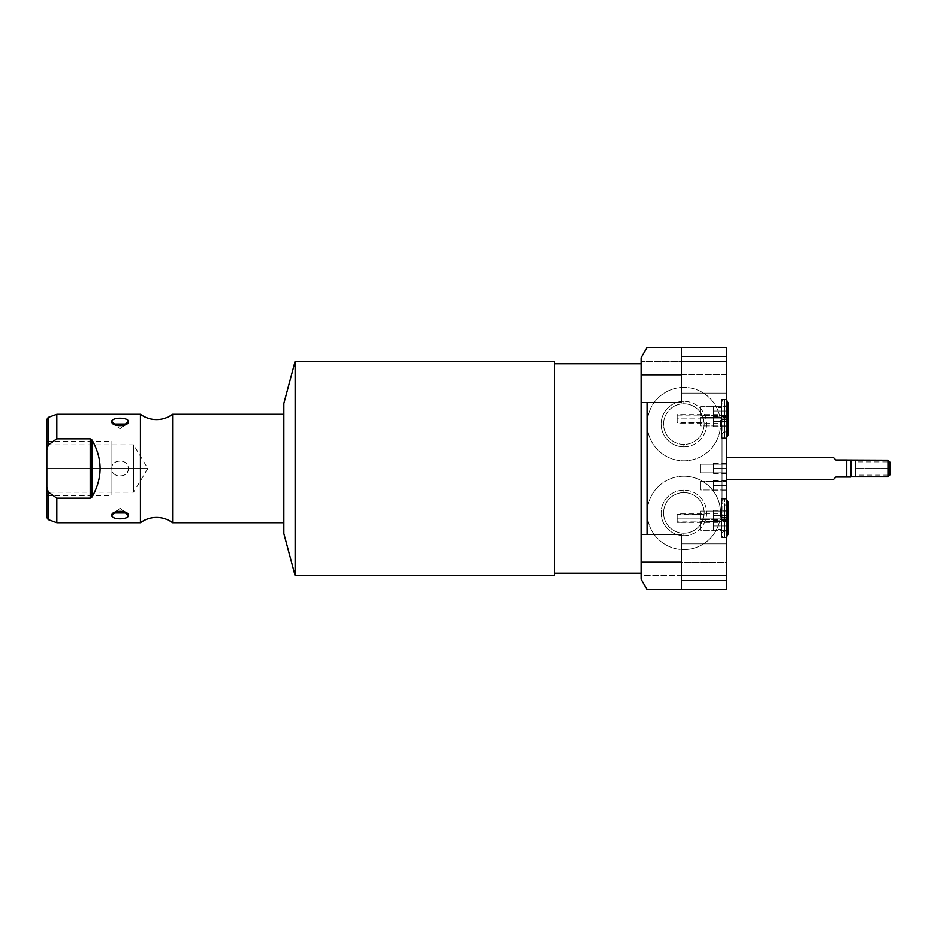 <?xml version="1.0" encoding="UTF-8"?>
<svg xmlns="http://www.w3.org/2000/svg" width="937" height="937" viewBox="0 0 937 937"><rect width="100%" height="100%" fill="white"/><g stroke="black" fill="none" stroke-linecap="round" stroke-linejoin="round"><path stroke-width="0.7" stroke-dasharray="4.68 3.51" d="M641.072 394.418L641.072 542.558L641.072 374.777L681.34 374.777L681.34 356.47L681.34 374.777L726.55 374.777C726.55 351.258 726.55 351.258 726.55 374.777C726.55 398.295 726.55 398.295 726.55 374.777C726.55 351.258 726.55 351.258 726.55 374.777C726.55 398.295 726.55 398.295 726.55 374.777L726.55 356.47L726.55 374.777L681.34 374.777L681.34 402.547L681.34 374.777C681.34 351.258 681.34 351.258 681.34 374.777C681.34 398.295 681.34 398.295 681.34 374.777L681.34 402.547L681.34 374.777C681.34 351.258 681.34 351.258 681.34 374.777C681.34 398.295 681.34 398.295 681.34 374.777L681.34 402.547L681.34 374.777L641.072 374.777L641.072 402.547L681.34 402.547L641.072 402.547L641.072 394.418L641.072 579.23L641.072 562.223L681.34 562.223L681.34 534.453L681.34 562.223C681.34 538.705 681.34 538.705 681.34 562.223C681.34 585.742 681.34 585.742 681.34 562.223L681.34 589.549L647.034 589.549L641.072 579.23L641.072 357.77L647.034 347.451L641.072 357.77L647.034 347.451L641.072 357.77L641.072 361.331L726.55 361.331L726.55 347.451L647.034 347.451L681.34 347.451L681.34 374.777L641.072 374.777L681.34 374.777L681.34 393.095L681.34 374.777L726.55 374.777L726.55 393.095L726.55 374.777L681.34 374.777L681.34 356.47L681.34 374.777L726.55 374.777L726.55 356.47L726.55 374.777L681.34 374.777L681.34 393.095L681.34 374.777L726.55 374.777L726.55 393.095L726.55 374.777L681.34 374.777L681.34 347.451L647.034 347.451L641.072 357.77L641.072 374.777L641.072 357.77L647.034 347.451L726.55 347.451L726.55 575.669L641.072 575.669L641.072 361.331L726.55 361.331L726.55 575.669L641.072 575.669L641.072 579.23L647.034 589.549L641.072 579.23L641.072 394.442M683.858 476.219A36.707 36.707 0 0 0 647.151 512.926A36.707 36.707 0 0 0 683.858 549.632A36.707 36.707 0 0 0 720.565 512.926A36.707 36.707 0 0 0 683.858 476.219A36.707 36.707 0 0 1 720.565 512.926A36.707 36.707 0 0 1 683.858 549.632A36.707 36.707 0 0 1 647.151 512.926A36.707 36.707 0 0 1 683.858 476.219A36.707 36.707 0 0 0 647.151 512.926A36.707 36.707 0 0 0 683.858 549.632A36.707 36.707 0 0 1 647.151 512.926A36.707 36.707 0 0 1 683.858 476.219A36.707 36.707 0 0 1 720.565 512.926A36.707 36.707 0 0 1 683.858 549.632A36.707 36.707 0 0 0 720.565 512.926A36.707 36.707 0 0 0 683.858 476.219M683.858 387.368A36.707 36.707 0 0 0 647.151 424.074A36.707 36.707 0 0 0 683.858 460.781A36.707 36.707 0 0 0 720.565 424.074A36.707 36.707 0 0 0 683.858 387.368A36.707 36.707 0 0 0 647.151 424.074A36.707 36.707 0 0 0 683.858 460.781A36.707 36.707 0 0 1 647.151 424.074A36.707 36.707 0 0 1 683.858 387.368A36.707 36.707 0 0 1 720.565 424.074A36.707 36.707 0 0 1 683.858 460.781A36.707 36.707 0 0 0 720.565 424.074A36.707 36.707 0 0 0 683.858 387.368A36.707 36.707 0 0 1 720.565 424.074A36.707 36.707 0 0 1 683.858 460.781A36.707 36.707 0 0 1 647.151 424.074A36.707 36.707 0 0 1 683.858 387.368M683.858 446.808A22.734 22.734 0 0 0 706.592 424.074A22.734 22.734 0 0 0 683.858 401.329A22.734 22.734 0 0 0 661.112 424.074A22.734 22.734 0 0 0 683.858 446.808L683.858 444.372A20.309 20.309 0 0 0 704.155 424.074A20.309 20.309 0 0 0 683.858 403.765L683.858 401.329A22.734 22.734 0 0 1 706.592 424.074A22.734 22.734 0 0 1 683.858 446.808A22.734 22.734 0 0 1 661.112 424.074A22.734 22.734 0 0 1 683.858 401.329L683.858 403.765A20.309 20.309 0 0 0 663.548 424.074A20.309 20.309 0 0 0 683.858 444.372L683.858 446.808M683.858 444.372A20.309 20.309 0 0 1 663.548 424.074A20.309 20.309 0 0 1 683.858 403.765A20.309 20.309 0 0 0 663.548 424.074A20.309 20.309 0 0 0 683.858 444.372A20.309 20.309 0 0 0 704.109 422.657L702.047 415.068A20.309 20.309 0 0 0 683.858 403.765A20.309 20.309 0 0 1 704.155 424.074A20.309 20.309 0 0 1 683.858 444.372A20.309 20.309 0 0 1 663.548 424.074A20.309 20.309 0 0 1 702.047 415.068L704.109 422.657L677.17 423.114L677.17 418.862L718.129 418.862L718.129 423.114L718.129 418.862L703.476 418.862L718.129 418.862C718.129 433.128 718.129 433.128 718.129 418.862C718.129 404.597 718.129 404.597 718.129 418.862C718.129 424.32 718.129 424.32 718.129 418.862C718.129 413.404 718.129 413.404 718.129 418.862L718.129 429.966L718.129 418.862L721.607 418.862C721.607 393.833 721.607 393.833 721.607 418.862C721.607 443.892 721.607 443.892 721.607 418.862C721.607 433.128 721.607 433.128 721.607 418.862C721.607 404.597 721.607 404.597 721.607 418.862L721.607 399.385L721.607 418.862L724.769 418.862L721.607 418.862L721.607 438.34L721.607 418.862L726.55 418.862L724.769 418.862L724.769 438.34L724.769 418.862L721.607 418.862L724.769 418.862L724.769 438.34L724.769 418.862L726.55 418.862L726.55 399.385L726.55 438.34L726.55 418.862L724.769 418.862L724.769 438.34L724.769 418.862L721.607 418.862L724.769 418.862L724.769 432.004L724.769 418.862L721.607 418.862L724.769 418.862L724.769 399.385L724.769 418.862L721.607 418.862L724.769 418.862L724.769 405.721L724.769 418.862L721.607 418.862L721.607 429.966L721.607 418.862L718.129 418.862L718.129 407.759L718.129 418.862L721.607 418.862L721.607 407.759L721.607 418.862L718.129 418.862L718.129 414.611L718.129 418.862L677.17 418.862L677.17 422.657L677.17 414.611L702.047 415.068L677.17 415.068L677.17 422.657L704.109 422.657A20.309 20.309 0 0 1 683.858 444.372M718.129 518.138C718.129 532.403 718.129 532.403 718.129 518.138C718.129 503.872 718.129 503.872 718.129 518.138C718.129 523.596 718.129 523.596 718.129 518.138C718.129 512.68 718.129 512.68 718.129 518.138L718.129 529.241L718.129 518.138L721.607 518.138L721.607 529.241L721.607 518.138L718.129 518.138L718.129 507.034L718.129 518.138L721.607 518.138C721.607 493.108 721.607 493.108 721.607 518.138C721.607 543.167 721.607 543.167 721.607 518.138C721.607 532.403 721.607 532.403 721.607 518.138C721.607 503.872 721.607 503.872 721.607 518.138L721.607 498.66L721.607 518.138L724.769 518.138L721.607 518.138L721.607 537.615L721.607 518.138L726.55 518.138C726.55 493.108 726.55 493.108 726.55 518.138C726.55 543.167 726.55 543.167 726.55 518.138L724.769 518.138L724.769 537.615L724.769 518.138L721.607 518.138L724.769 518.138L724.769 537.615L724.769 518.138L726.55 518.138L726.55 498.66L726.55 537.615L726.55 518.138L724.769 518.138L724.769 537.615L724.769 518.138L721.607 518.138L724.769 518.138L724.769 531.279L724.769 518.138L721.607 518.138L724.769 518.138L724.769 498.66L724.769 518.138L721.607 518.138L724.769 518.138L724.769 504.996L724.769 518.138L721.607 518.138L721.607 507.034L721.607 518.138L718.129 518.138L718.129 522.389L718.129 518.138L703.476 518.138L702.047 521.932L677.17 522.389L677.17 518.138L718.129 518.138L718.129 513.886L718.129 518.138L677.17 518.138L677.17 513.886L704.109 514.343L703.476 518.138L718.129 518.138M724.769 418.862L724.769 399.385L724.769 418.862L727.932 418.862L724.769 418.862L724.769 405.721L724.769 418.862L727.932 418.862L724.769 418.862L724.769 438.34L724.769 418.862L726.55 418.862L724.769 418.862L724.769 432.004L724.769 418.862L727.932 418.862L724.769 418.862M681.34 534.453L681.34 562.223L641.072 562.223L681.34 562.223L641.072 562.223L641.072 579.23L647.034 589.549L726.55 589.549L726.55 575.669L726.55 589.549L647.034 589.549L641.072 579.23L647.034 589.549L681.34 589.549L681.34 562.223C681.34 538.705 681.34 538.705 681.34 562.223C681.34 585.742 681.34 585.742 681.34 562.223L681.34 534.453L681.34 589.549L647.034 589.549L681.34 589.549L681.34 534.453L641.072 534.453M726.55 562.223C726.55 538.705 726.55 538.705 726.55 562.223C726.55 585.742 726.55 585.742 726.55 562.223C726.55 538.705 726.55 538.705 726.55 562.223C726.55 585.742 726.55 585.742 726.55 562.223L726.55 543.905L726.55 562.223L681.34 562.223L681.34 543.905L681.34 562.223L726.55 562.223L726.55 580.53L726.55 562.223L681.34 562.223L681.34 580.53L681.34 562.223L726.55 562.223L726.55 543.905L726.55 562.223L681.34 562.223L681.34 543.905L681.34 562.223L726.55 562.223L726.55 580.53L726.55 562.223L681.34 562.223L681.34 580.53L681.34 562.223L726.55 562.223M726.55 418.862C726.55 393.833 726.55 393.833 726.55 418.862C726.55 443.892 726.55 443.892 726.55 418.862M726.55 468.5L726.55 517.529L726.55 419.471L726.55 499.702L726.55 437.298L726.55 499.702L726.55 468.5L722.04 468.5L722.04 499.702L722.04 468.5L726.55 468.5L726.55 437.298L726.55 468.5L722.04 468.5L722.04 437.298L722.04 468.5L726.55 468.5L726.55 517.529L726.55 468.5L722.04 468.5L722.04 517.529L722.04 419.471L722.04 517.529L722.04 468.5L726.55 468.5L726.55 419.471L726.55 468.5L722.04 468.5L722.04 419.471L722.04 468.5L726.55 468.5L726.55 463.382L726.55 468.5L713.525 468.5L713.525 463.382L713.525 468.5L726.55 468.5L726.55 473.618L726.55 468.5L713.525 468.5L713.525 473.618L713.525 468.5L726.55 468.5M726.55 464.166L726.55 472.834L726.55 464.166L700.513 464.166L700.513 472.834L726.55 472.834L726.55 464.166L726.55 472.834L700.513 472.834L700.513 464.166L726.55 464.166M726.55 481.337L726.55 490.016L726.55 481.337L700.513 481.337L700.513 490.016L700.513 481.337L700.513 490.016L726.55 490.016L726.55 481.337L726.55 490.016L700.513 490.016L700.513 481.337L726.55 481.337M726.55 521.651L726.55 530.33L726.55 521.651L700.513 521.651L700.513 530.33L700.513 521.651L700.513 530.33L726.55 530.33L726.55 521.651L726.55 530.33L700.513 530.33L700.513 521.651L726.55 521.651M726.55 511.098L726.55 519.777L726.55 511.098L700.513 511.098L700.513 519.777L700.513 511.098L700.513 519.777L726.55 519.777L726.55 511.098L726.55 519.777L700.513 519.777L700.513 511.098L726.55 511.098M726.55 406.67L726.55 415.349L726.55 406.67L700.513 406.67L700.513 415.349L700.513 406.67L700.513 415.349L726.55 415.349L726.55 406.67L726.55 415.349L700.513 415.349L700.513 406.67L726.55 406.67M726.55 417.223L726.55 425.902L726.55 417.223L700.513 417.223L700.513 425.902L700.513 417.223L700.513 425.902L726.55 425.902L726.55 417.223L726.55 425.902L700.513 425.902L700.513 417.223L726.55 417.223M726.55 479.346L726.55 457.654L726.55 479.346M724.769 518.138L724.769 498.66L724.769 518.138L727.932 518.138L724.769 518.138L724.769 504.996L724.769 518.138L727.932 518.138L724.769 518.138L724.769 537.615L724.769 518.138L726.55 518.138L724.769 518.138L724.769 531.279L724.769 518.138L727.932 518.138L724.769 518.138M700.513 472.834L700.513 464.166L700.513 472.834M833.614 479.346L835.909 477.05L846.743 477.05L846.743 459.95L835.909 459.95L833.614 457.654M835.909 459.95L846.743 459.95L846.743 477.05L835.909 477.05M846.743 459.95L850.726 459.95L846.743 459.95M846.743 477.05L850.726 477.05M851.101 476.828L851.101 460.172L851.101 476.828M887.983 476.828L887.983 460.172L887.983 476.828M890.15 474.661L890.15 462.339L890.15 474.661M702.047 521.932L704.109 514.343A20.309 20.309 0 0 0 683.858 492.628A20.309 20.309 0 0 1 704.155 512.926A20.309 20.309 0 0 1 683.858 533.235A20.309 20.309 0 0 0 702.047 521.932A20.309 20.309 0 0 1 663.548 512.926A20.309 20.309 0 0 1 683.858 492.628A20.309 20.309 0 0 1 704.109 514.343L677.17 514.343L677.17 521.932L702.047 521.932M677.17 518.138L677.17 521.932L677.17 518.138M683.858 533.235A20.309 20.309 0 0 1 663.548 512.926A20.309 20.309 0 0 1 683.858 492.628A20.309 20.309 0 0 0 663.548 512.926A20.309 20.309 0 0 0 683.858 533.235L683.858 535.671A22.734 22.734 0 0 1 661.112 512.926A22.734 22.734 0 0 1 683.858 490.192L683.858 492.628A20.309 20.309 0 0 0 663.548 512.926A20.309 20.309 0 0 0 683.858 533.235A20.309 20.309 0 0 0 704.155 512.926A20.309 20.309 0 0 0 683.858 492.628L683.858 490.192A22.734 22.734 0 0 1 706.592 512.926A22.734 22.734 0 0 1 683.858 535.671L683.858 533.235M683.858 535.671A22.734 22.734 0 0 0 706.592 512.926A22.734 22.734 0 0 0 683.858 490.192A22.734 22.734 0 0 0 661.112 512.926A22.734 22.734 0 0 0 683.858 535.671M554.294 573.245L554.294 363.755L554.294 573.245M554.294 575.751L554.294 361.249L554.294 575.751M295.19 361.249L295.19 575.751L295.19 361.249M283.888 403.414L283.888 533.586L283.888 403.414M283.888 414.259L283.888 522.741L283.888 414.259M172.619 414.259L172.619 522.741L172.619 414.259M140.456 522.741L140.456 414.259L140.456 522.741M46.85 419.413L46.85 449.807L48.279 444.97L48.279 417.375L48.279 444.97L55.283 439.851M56.829 438.809L90.233 438.809L90.233 498.191L56.829 498.191L48.279 492.03L56.829 498.191L56.829 522.741L56.829 498.191L90.233 498.191L90.233 438.809L56.829 438.809L56.829 414.259L56.829 438.809L48.279 444.97L46.85 449.807C46.85 410.172 46.85 410.172 46.85 449.807L46.85 517.587M46.85 487.193L48.279 492.03L48.279 519.625L48.279 492.03L46.85 487.193C46.85 526.828 46.85 526.828 46.85 487.193L46.85 449.807M46.85 468.5C46.85 438.071 46.85 438.071 46.85 468.5C46.85 498.929 46.85 498.929 46.85 468.5L46.85 444.806L46.85 468.5L133.628 468.5L133.628 444.806L133.628 468.5L46.85 468.5L46.85 492.194L46.85 468.5L133.628 468.5L133.628 492.194L133.628 468.5L46.85 468.5L46.85 441.163L46.85 468.5L111.936 468.5L111.936 441.163L111.936 468.5L46.85 468.5L46.85 495.837L46.85 468.5L111.936 468.5L111.936 495.837L111.936 468.5L46.85 468.5M133.628 468.5L147.859 468.5L133.628 468.5C133.628 499.058 133.628 499.058 133.628 468.5C133.628 499.058 133.628 499.058 133.628 468.5C133.628 437.942 133.628 437.942 133.628 468.5C133.628 437.942 133.628 437.942 133.628 468.5L147.859 468.5L133.628 468.5M90.233 438.809L91.053 439.008L90.233 438.809M91.603 439.406L92.084 440.003C102.777 459.001 102.777 477.999 92.084 496.997L91.603 497.594L92.084 496.997C102.777 477.999 102.777 459.001 92.084 440.003L92.084 496.997L91.603 439.406M128.334 468.5C129.212 478.116 111.245 478.596 111.843 468.5C110.976 458.896 128.919 458.392 128.334 468.5C128.521 478.514 111.667 478.514 111.843 468.5L128.334 468.5L111.843 468.5C111.655 458.486 128.521 458.486 128.334 468.5M113.518 512.972L120.088 508.334L124 511.719L120.088 508.334L116.176 511.719L120.088 508.334L126.659 512.972M126.659 424.028L120.088 428.666L124 425.281L120.088 428.666L113.518 424.028M111.936 468.5C111.936 503.602 111.936 503.602 111.936 468.5C111.936 433.398 111.936 433.398 111.936 468.5C111.936 498.929 111.936 498.929 111.936 468.5C111.936 438.071 111.936 438.071 111.936 468.5M726.55 411.015L726.55 405.885L726.55 411.015L713.525 411.015L713.525 405.885L713.525 411.015L726.55 411.015L726.55 416.133L726.55 411.015L713.525 411.015L713.525 416.133L713.525 411.015L726.55 411.015M713.525 411.015C713.525 417.586 713.525 417.586 713.525 411.015C713.525 404.433 713.525 404.433 713.525 411.015C713.525 416.578 713.525 416.578 713.525 411.015C713.525 405.44 713.525 405.44 713.525 411.015M726.55 421.556L726.55 416.438L726.55 421.556L713.525 421.556L713.525 416.438L713.525 421.556L726.55 421.556L726.55 426.675L726.55 421.556L713.525 421.556L713.525 426.675L713.525 421.556L726.55 421.556M713.525 421.556C713.525 428.139 713.525 428.139 713.525 421.556C713.525 414.986 713.525 414.986 713.525 421.556C713.525 427.131 713.525 427.131 713.525 421.556C713.525 415.981 713.525 415.981 713.525 421.556M726.55 515.444L726.55 510.325L726.55 515.444L713.525 515.444L713.525 510.325L713.525 515.444L726.55 515.444L726.55 520.562L726.55 515.444L713.525 515.444L713.525 520.562L713.525 515.444L726.55 515.444M713.525 515.444C713.525 522.014 713.525 522.014 713.525 515.444C713.525 508.861 713.525 508.861 713.525 515.444C713.525 521.019 713.525 521.019 713.525 515.444C713.525 509.869 713.525 509.869 713.525 515.444M726.55 525.985L726.55 520.867L726.55 525.985L713.525 525.985L713.525 520.867L713.525 525.985L726.55 525.985L726.55 531.115L726.55 525.985L713.525 525.985L713.525 531.115L713.525 525.985L726.55 525.985M713.525 525.985C713.525 532.567 713.525 532.567 713.525 525.985C713.525 519.414 713.525 519.414 713.525 525.985C713.525 531.56 713.525 531.56 713.525 525.985C713.525 520.422 713.525 520.422 713.525 525.985M726.55 485.682L726.55 480.564L726.55 485.682L713.525 485.682L713.525 480.564L713.525 485.682L726.55 485.682L726.55 490.801L726.55 485.682L713.525 485.682L713.525 490.801L713.525 485.682L726.55 485.682M713.525 485.682C713.525 492.253 713.525 492.253 713.525 485.682C713.525 479.1 713.525 479.1 713.525 485.682C713.525 491.257 713.525 491.257 713.525 485.682C713.525 480.107 713.525 480.107 713.525 485.682M713.525 468.5C713.525 475.071 713.525 475.071 713.525 468.5C713.525 461.929 713.525 461.929 713.525 468.5C713.525 474.075 713.525 474.075 713.525 468.5C713.525 462.925 713.525 462.925 713.525 468.5M855.434 475.094L855.434 468.5C855.434 476.968 855.434 476.968 855.434 468.5C855.434 460.032 855.434 460.032 855.434 468.5L855.434 475.094L855.434 468.5L889.717 468.5L855.434 468.5L855.434 461.906L889.717 461.906L889.717 468.5L855.434 468.5L889.717 468.5L889.717 475.094L855.434 475.094M718.129 423.114L677.17 423.114M721.607 529.241L718.129 529.241M721.607 399.385L726.55 399.385M726.55 438.34L721.607 438.34M726.55 437.802L724.769 438.34C723.669 438.797 722.614 437.743 721.607 435.178L721.607 418.862L721.607 435.178C722.65 432.578 723.704 431.524 724.769 432.004C725.87 431.547 726.925 432.613 727.932 435.178L727.932 402.547C726.925 405.112 725.87 406.178 724.769 405.721C723.493 406.119 722.439 405.065 721.607 402.547C722.614 399.982 723.669 398.928 724.769 399.385L726.55 399.923M721.607 418.862L721.607 402.547L721.607 418.862M681.34 356.47L726.55 356.47L681.34 356.47M641.072 402.547L681.34 402.547M681.34 393.095L726.55 393.095L681.34 393.095M681.34 543.905L726.55 543.905L681.34 543.905M681.34 580.53L726.55 580.53L681.34 580.53M721.607 498.66L726.55 498.66M726.55 537.615L721.607 537.615M726.55 537.077L724.769 537.615C723.669 538.072 722.614 537.018 721.607 534.453L721.607 518.138L721.607 534.453C722.65 531.853 723.704 530.799 724.769 531.279C725.87 530.822 726.925 531.888 727.932 534.453L727.932 501.822C726.925 504.387 725.87 505.453 724.769 504.996C723.797 505.523 722.743 504.469 721.607 501.822C722.614 499.257 723.669 498.203 724.769 498.66L726.55 499.198M721.607 518.138L721.607 501.822L721.607 518.138M726.55 499.702L722.04 499.702M726.55 437.298L722.04 437.298M726.55 517.529L722.04 517.529M726.55 419.471L722.04 419.471M721.607 507.034L718.129 507.034M721.607 429.966L718.129 429.966M721.607 407.759L718.129 407.759M718.129 522.389L677.17 522.389M718.129 513.886L677.17 513.886M718.129 414.611L677.17 414.611M46.85 444.806L133.628 444.806L147.859 468.5L133.628 492.194L46.85 492.194M46.85 441.163L111.936 441.163M46.85 495.837L111.936 495.837M726.55 405.885L713.525 405.885M726.55 416.133L713.525 416.133M726.55 416.438L713.525 416.438M726.55 426.675L713.525 426.675M726.55 510.325L713.525 510.325M726.55 520.562L713.525 520.562M726.55 520.867L713.525 520.867M726.55 531.115L713.525 531.115M726.55 480.564L713.525 480.564M726.55 490.801L713.525 490.801M726.55 463.382L713.525 463.382M726.55 473.618L713.525 473.618"/><path stroke-width="1.41" d="M641.072 357.77L641.072 579.23L641.072 562.223L681.34 562.223L641.072 562.223L641.072 402.547L647.034 402.547L647.034 534.453L681.34 534.453L681.34 575.669L681.34 534.453L641.072 534.453L647.034 534.453L647.034 402.547L641.072 402.547L641.072 357.77L647.034 347.451L726.55 347.451L726.55 589.549L681.34 589.549L681.34 575.669L726.55 575.669L726.55 361.331L681.34 361.331L681.34 347.451L726.55 347.451L726.55 361.331L681.34 361.331L681.34 347.451L647.034 347.451L641.072 357.77M681.34 374.777L641.072 374.777L681.34 374.777M726.55 437.802L727.932 435.178L727.932 418.862L726.55 418.862L727.932 418.862L727.932 402.547L726.55 399.923M681.34 402.547L681.34 361.331L681.34 402.547L647.034 402.547L681.34 402.547M647.034 589.549L641.072 579.23L647.034 589.549L681.34 589.549L647.034 589.549M726.55 575.669L726.55 589.549L681.34 589.549L681.34 575.669L726.55 575.669M726.55 537.077L727.932 534.453L727.932 518.138L726.55 518.138L727.932 518.138L727.932 501.822L726.55 499.198M833.614 457.654L835.909 459.95L833.614 457.654L726.55 457.654L833.614 457.654L835.909 459.95L846.743 459.95L846.743 477.05L835.909 477.05L833.614 479.346L726.55 479.346L833.614 479.346L835.909 477.05L833.614 479.346M835.909 477.05L850.726 477.05L846.743 477.05L846.743 459.95L851.101 460.172L851.101 476.828L846.743 477.05M850.726 477.05L851.101 460.172L887.983 460.172L835.909 459.95M851.101 476.828L887.983 476.828L851.101 476.828M887.983 460.172L887.983 476.828L887.983 460.172L890.15 462.339L890.15 474.661L887.983 476.828L890.15 474.661L890.15 462.339L887.983 460.172M641.072 573.245L554.294 573.245L641.072 573.245M554.294 363.755L641.072 363.755L554.294 363.755M554.294 361.249L554.294 575.751L295.19 575.751L554.294 575.751L554.294 361.249L295.19 361.249L283.888 403.414L295.19 361.249L295.19 575.751L283.888 533.586L295.19 575.751L295.19 361.249L554.294 361.249M283.888 533.586L283.888 403.414L283.888 533.586M283.888 522.741L172.619 522.741L172.619 414.259L283.888 414.259L172.619 414.259A27.079 27.079 0 0 1 140.456 414.259A27.079 27.079 0 0 0 172.619 414.259L172.619 522.741L283.888 522.741M172.619 522.741A27.079 27.079 0 0 0 140.456 522.741A27.079 27.079 0 0 1 172.619 522.741M55.283 439.851L48.279 444.97L48.279 417.375L56.829 414.259L140.456 414.259L140.456 522.741L56.829 522.741L56.829 498.191L90.233 498.191L92.084 496.997C102.777 477.999 102.777 459.001 92.084 440.003L90.233 438.809L56.829 438.809L56.829 414.259L140.456 414.259L140.456 522.741L56.829 522.741L48.279 519.625L48.279 492.03L56.829 498.191L56.829 522.741M128.334 515.467C129.048 510.021 111.116 510.044 111.843 515.467C111.128 519.894 129.072 519.883 128.334 515.467L126.659 512.972L113.518 512.972L111.843 515.467L116.176 511.719L111.843 515.467C111.667 519.953 128.521 519.953 128.334 515.467L124 511.719L128.334 515.467M128.334 421.533C129.048 417.106 111.116 417.117 111.843 421.533C111.128 426.979 129.072 426.956 128.334 421.533C128.521 417.047 111.667 417.047 111.843 421.533L116.176 425.281L111.843 421.533L113.518 424.028L126.659 424.028L128.334 421.533L124 425.281L128.334 421.533M56.829 414.259L56.829 438.809L90.233 438.809L90.233 498.191L56.829 498.191L48.279 492.03L48.279 519.625L46.85 517.587L46.85 487.193L47.775 491.468M46.85 449.807L46.85 419.413L48.279 417.375L48.279 444.97L46.85 449.807L46.85 487.193L46.85 449.807L48.279 444.97L56.829 438.809M48.279 492.03L46.85 487.193M90.233 498.191L92.084 496.997L92.084 440.003L90.233 438.809L90.233 498.191L92.084 496.997L92.084 440.003C102.777 459.001 102.777 477.999 92.084 496.997L90.233 498.191M90.233 438.809L92.084 440.003L90.233 438.809M855.434 461.906L855.434 475.094M889.717 461.906L889.717 475.094"/></g></svg>
